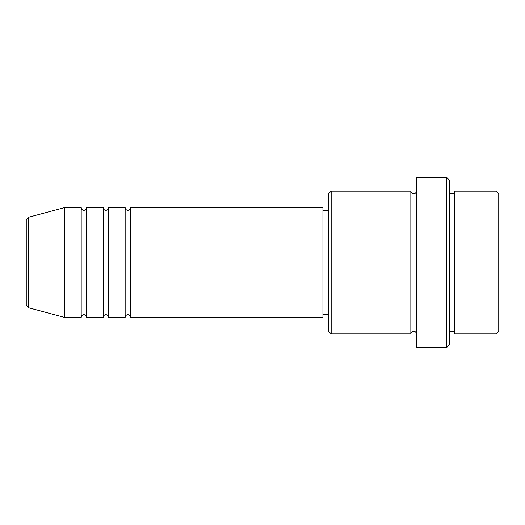 <?xml version="1.0" encoding="UTF-8"?>
<svg xmlns="http://www.w3.org/2000/svg" width="525" height="525" viewBox="0 0 525 525"><rect width="100%" height="100%" fill="white"/><g stroke="black" fill="none" stroke-linecap="round" stroke-linejoin="round"><path stroke-width="0.79" d="M26.25 305.032L26.25 219.968L28.284 217.317L28.284 307.683L26.25 305.032M130.64 207.559L130.64 317.441L322.934 317.441L322.934 207.559L130.64 207.559C130.476 209.226 129.563 210.144 127.89 210.308C126.223 210.144 125.311 209.226 125.147 207.559L125.147 317.441L108.662 317.441L108.662 207.559L125.147 207.559M103.169 207.559L103.169 317.441L86.684 317.441L86.684 207.559L103.169 207.559C103.333 209.226 104.245 210.144 105.919 210.308C107.586 210.144 108.498 209.226 108.662 207.559M81.191 207.559L81.191 317.441L64.706 317.441L64.706 207.559L81.191 207.559C81.355 209.226 82.267 210.144 83.941 210.308C85.595 210.157 86.507 209.239 86.684 207.559M496 191.074L498.75 193.823L498.75 331.177L496 333.926L496 191.074L454.794 191.074L454.794 333.926L496 333.926M331.177 333.926L328.433 331.177L328.433 193.823L331.177 191.074L331.177 333.926L410.845 333.926L410.845 191.074C410.799 192.524 411.718 193.436 413.588 193.823C415.255 193.659 416.174 192.747 416.338 191.074M446.558 177.338L449.302 180.088L449.302 344.912L446.558 347.662L446.558 177.338L416.338 177.338L416.338 347.662L446.558 347.662M449.302 191.074C449.466 192.747 450.378 193.659 452.051 193.823C453.718 193.659 454.63 192.747 454.794 191.074M322.934 314.692L328.433 314.692M28.284 307.683L64.706 317.441M28.284 217.317L64.706 207.559M331.177 191.074L410.845 191.074M322.934 210.308L328.433 210.308M410.845 333.926C410.799 332.476 411.718 331.564 413.588 331.177C415.255 331.341 416.174 332.253 416.338 333.926M454.794 333.926C454.63 332.253 453.718 331.341 452.051 331.177C450.378 331.341 449.466 332.253 449.302 333.926M86.684 317.441C86.507 315.761 85.595 314.842 83.941 314.692C82.267 314.856 81.355 315.774 81.191 317.441M108.662 317.441C108.498 315.774 107.586 314.856 105.919 314.692C104.245 314.856 103.333 315.774 103.169 317.441M130.64 317.441C130.476 315.774 129.563 314.856 127.89 314.692C126.223 314.856 125.311 315.774 125.147 317.441"/></g></svg>
